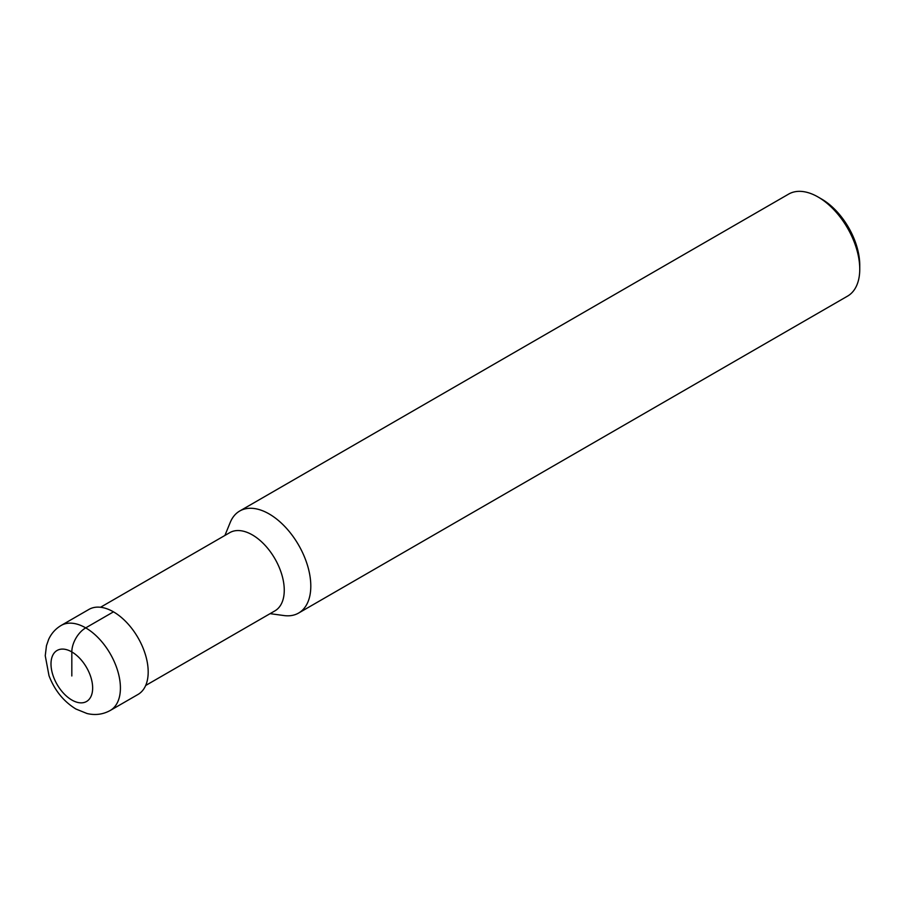 <?xml version="1.0" encoding="UTF-8"?>
<svg xmlns="http://www.w3.org/2000/svg" width="905" height="905" viewBox="0 0 905 905"><rect width="100%" height="100%" fill="white"/><g stroke="black" fill="none" stroke-linecap="round" stroke-linejoin="round"><path stroke-width="1.36" d="M100.523 607.266L229.746 532.66A45.16 26.075 60 0 1 252.325 534.889A45.16 26.075 -120 0 1 281.828 574.686A45.16 26.075 -120 0 1 274.905 610.875L145.682 685.481M270.086 613.658L284.012 615.558A58.904 34.005 -120 0 0 298.605 613.058A58.904 34.005 -120 0 0 307.632 565.863A58.904 34.005 -120 0 0 269.158 513.95A58.904 34.005 60 0 0 239.701 511.031A58.904 34.005 60 0 0 230.243 522.423L224.915 535.432M239.701 511.031L788.64 194.1A58.904 34.005 60 0 1 818.097 197.019L821.57 199.021L818.097 197.019A58.904 34.005 -120 0 1 859.75 269.17A58.904 34.005 -120 0 1 847.555 296.127L298.605 613.058M859.75 269.17L859.75 265.154A53.995 31.177 -120 0 0 821.57 199.021M113.476 611.848L85.715 627.878A49.085 28.338 -120 0 0 61.167 625.446L88.939 609.416A49.085 28.338 60 0 1 113.476 611.848A49.085 28.338 60 0 1 145.547 655.107A49.085 28.338 60 0 1 138.024 694.44L110.252 710.47A49.085 28.338 -120 0 0 117.774 671.137A49.085 28.338 -120 0 0 85.715 627.878A19.639 11.335 120 0 0 71.823 651.928L71.823 675.967M71.823 651.928A29.458 17.003 -120 0 0 50.997 663.953A29.458 17.003 -120 0 0 71.823 700.018A29.458 17.003 -120 0 0 92.649 687.992A29.458 17.003 -120 0 0 71.823 651.928M61.167 625.446C55.556 628.771 51.37 633.443 48.61 639.473L46.472 645.65L45.25 655.74L49.006 675.718C54.605 690.311 63.565 701.409 75.896 709.011L87.038 713.525C95.285 715.47 103.023 714.452 110.252 710.47"/></g></svg>
